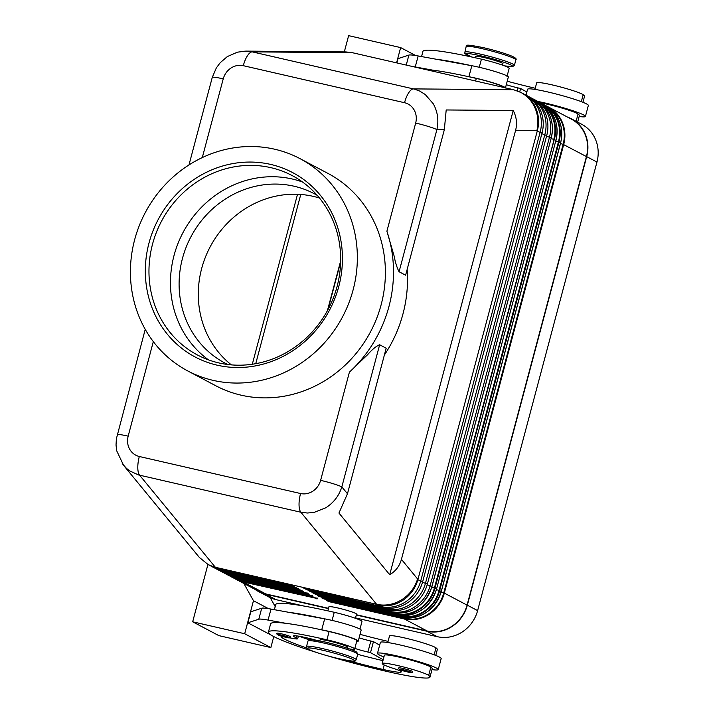 <?xml version="1.0" encoding="UTF-8"?>
<svg xmlns="http://www.w3.org/2000/svg" width="713" height="713" viewBox="0 0 713 713"><rect width="100%" height="100%" fill="white"/><g stroke="black" fill="none" stroke-linecap="round" stroke-linejoin="round"><path stroke-width="1.07" d="M227.884 364.512A95.72 88.929 117.8 0 1 224.836 362.988A95.72 88.929 117.8 0 1 182.483 258.356A95.72 88.929 117.8 0 1 294.068 186.218A95.72 88.929 117.8 0 1 314.264 193.722A95.72 88.929 117.8 0 1 317.249 195.38M320.057 595.89L321.394 597.12L394.993 614.018A34.304 31.88 -62.2 0 0 434.992 588.163L554.117 139.516L434.422 587.958A33.974 31.568 117.8 0 1 394.815 613.563L321.215 596.656L321.189 596.148M318.043 595.426A1.141 1.061 117.8 0 1 317.258 595.551L318.256 596.086A1.141 1.061 -62.2 0 0 319.326 595.72M324.727 598.359L326.073 599.588L399.663 616.487A34.304 31.88 -62.2 0 0 439.663 590.631L439.092 590.426A33.974 31.568 117.8 0 1 399.485 616.032L325.894 599.125L325.859 598.617M322.713 597.895A1.141 1.061 117.8 0 1 321.937 598.02L322.936 598.555A1.141 1.061 -62.2 0 0 323.996 598.189M329.406 600.827L330.743 602.057L404.342 618.955L330.565 601.594L330.529 601.086M327.383 600.364A1.141 1.061 117.8 0 1 326.607 600.489L327.606 601.023A1.141 1.061 -62.2 0 0 328.675 600.658M122.253 463.593L126.397 468.307L129.766 470.954L138.563 474.947L300.859 512.237L376.616 604.312C385.216 606.13 393.531 604.651 401.544 599.856C409.422 594.82 414.77 587.86 417.586 578.974L401.437 559.349C399.592 566.042 395.67 571.166 389.699 574.731L338.942 513.048L347.472 493.752L386.188 348.22L379.646 344.762C376.321 346.037 372.329 349.325 367.65 354.646L349.397 372.186A128.652 119.534 -62.2 0 0 388.959 306.483A128.652 119.534 -62.2 0 0 386.901 231.226L394.004 255.575C395.385 262.651 397.079 268.043 399.075 271.742L405.617 275.2L444.342 129.668L446.195 109.962L513.217 110.497C516.542 116.932 517.335 123.509 515.615 130.247L401.437 559.349M300.556 493.53A17.157 6.159 -77.1 0 0 299.041 504.84A17.157 6.159 -77.1 0 0 300.859 512.237L307.383 513.021L314.05 512.415L325.788 507.79C333.666 502.745 339.014 495.785 341.83 486.899A17.157 1.524 -165.1 0 0 333.292 483.753A17.157 1.524 -165.1 0 0 320.618 480.348C319.308 484.965 316.706 488.592 312.811 491.212C308.898 493.663 304.816 494.43 300.556 493.53L139.311 456.498C135.078 455.447 131.852 452.996 129.623 449.137C127.493 445.135 127.003 440.803 128.162 436.151L153.313 341.634M117.199 434.77A17.157 1.524 14.9 0 1 117.199 434.698A17.157 1.524 14.9 0 1 118.777 434.484A17.157 1.524 14.9 0 1 128.162 436.151M202.287 157.591L223.231 78.867A17.157 1.524 -165.1 0 0 213.838 77.2A17.157 1.524 -165.1 0 0 212.26 77.414L188.972 164.961M223.231 78.867C224.533 74.241 227.135 70.623 231.039 68.002C234.942 65.551 239.033 64.776 243.293 65.685L404.538 102.717C408.763 103.759 411.989 106.219 414.217 110.078C416.356 114.08 416.847 118.411 415.679 123.064A17.157 1.524 14.9 0 1 428.361 126.468A17.157 1.524 14.9 0 1 436.9 129.614C438.896 120.381 437.693 111.772 433.281 103.795L425.242 94.499L419.663 91.05L414.556 89.17L252.259 51.871L245.949 51.113L240.718 51.505M384.378 355.029A128.652 119.534 -62.2 0 0 402.979 313.889A128.652 119.534 -62.2 0 0 407.15 269.443M515.615 130.247L536.942 130.417C538.948 121.183 537.736 112.583 533.324 104.606C530.222 99.294 526.051 95.23 520.811 92.414L513.538 89.713L413.504 88.902A17.157 6.159 -77.1 0 0 408.674 92.797A17.157 6.159 -77.1 0 0 404.538 102.717M347.472 648.242L347.748 647.181A14.296 1.266 -165.1 0 0 346.937 646.495A14.296 1.266 -165.1 0 0 329.263 641.04A14.296 1.266 -165.1 0 0 320.119 639.828L319.843 640.889M347.721 660.505A80.052 7.112 -165.1 0 0 383.006 669.436A28.591 2.54 -165.1 0 0 401.285 671.842A28.591 2.54 -165.1 0 0 401.223 671.584A14.296 1.266 -165.1 0 0 394.191 668.669A24.304 2.157 14.9 0 1 382.649 664.124A24.304 2.157 14.9 0 1 382.177 663.5A24.304 2.157 14.9 0 1 403.567 666.976A24.304 2.157 14.9 0 1 428.673 675.371A67.628 6.007 14.9 0 1 429.984 677.118A67.628 6.007 14.9 0 1 386.74 671.405A91.487 8.128 14.9 0 1 327.846 655.898M316.207 652.35A91.487 8.128 14.9 0 1 268.427 632.083L270.619 623.822A91.487 8.128 14.9 0 1 285.877 623.322A91.487 8.128 14.9 0 1 320.939 629.713A91.487 8.128 14.9 0 1 329.121 631.549A21.443 1.907 14.9 0 1 347.079 636.468A21.443 1.907 14.9 0 1 356.856 640.764L354.655 649.017A21.443 1.907 14.9 0 1 349.379 648.892M268.427 632.083A91.487 8.128 14.9 0 1 326.928 639.802A21.443 1.907 14.9 0 1 344.878 644.721A21.443 1.907 14.9 0 1 354.655 649.017M327.837 610.836L328.907 606.808A14.296 1.266 14.9 0 1 338.051 608.02A14.296 1.266 14.9 0 1 356.536 614.16L355.439 618.296M274.38 609.695L275.753 604.562A91.487 8.128 14.9 0 1 334.245 612.289A21.443 1.907 14.9 0 1 352.204 617.2A21.443 1.907 14.9 0 1 361.981 621.504L359.967 629.071M383.915 656.958A31.452 2.79 14.9 0 1 379.254 654.926A31.452 2.79 14.9 0 1 377.462 653.411A31.452 2.79 14.9 0 1 402.997 657.359A31.452 2.79 14.9 0 1 436.463 668.063A31.452 2.79 14.9 0 1 438.245 669.578A31.452 2.79 14.9 0 1 431.98 669.614M438.245 669.578L441.178 658.571A31.452 2.79 -165.1 0 0 439.395 657.056A31.452 2.79 -165.1 0 0 405.92 646.352A31.452 2.79 -165.1 0 0 380.394 642.404L377.462 653.411M412.159 671.245A7.148 0.633 14.9 0 1 412.569 671.584C412.711 672.769 410.973 672.876 407.364 671.904C400.67 670.389 397.801 669.061 398.754 667.912A7.148 0.633 14.9 0 1 403.326 668.518A7.148 0.633 14.9 0 1 412.159 671.245M290.387 636.575A7.148 0.633 14.9 0 1 290.788 636.923C290.931 638.099 289.202 638.206 285.592 637.235C278.89 635.72 276.02 634.392 276.974 633.242A7.148 0.633 14.9 0 1 281.546 633.848A7.148 0.633 14.9 0 1 290.387 636.575M475.01 57.717L475.357 56.434A14.296 1.266 14.9 0 1 484.492 57.646A14.296 1.266 14.9 0 1 502.977 63.787L502.612 65.168M534.937 89.401L536.675 82.86A24.304 2.157 14.9 0 1 558.065 86.326A24.304 2.157 14.9 0 1 583.172 94.731A67.628 6.007 14.9 0 1 584.482 96.469L582.931 102.298M421.561 56.568L422.925 51.434A91.487 8.128 14.9 0 1 481.427 59.161A21.443 1.907 14.9 0 1 499.376 64.072A21.443 1.907 14.9 0 1 509.153 68.377L506.961 76.63M540.383 102.761A24.304 2.157 14.9 0 1 578.047 113.991A67.628 6.007 14.9 0 1 579.357 115.738L577.655 122.128M505.383 87.842A22.869 2.032 -165.1 0 0 491.997 82.485A22.869 2.032 -165.1 0 0 468.904 76.728L468.111 76.585A91.487 8.128 14.9 0 1 476.302 78.421A21.443 1.907 14.9 0 1 494.252 83.341A21.443 1.907 14.9 0 1 504.029 87.53M526.007 95.159L527.567 89.277A31.452 2.79 14.9 0 1 553.101 93.225A31.452 2.79 14.9 0 1 586.567 103.929A31.452 2.79 14.9 0 1 588.35 105.444L585.426 116.451A31.452 2.79 -165.1 0 0 583.644 114.936A31.452 2.79 -165.1 0 0 537.816 101.442M579.161 116.495A31.452 2.79 -165.1 0 0 585.426 116.451M231.377 364.878A95.72 88.929 117.8 0 1 201.672 268.498A95.72 88.929 117.8 0 1 319.513 198.054M353.113 289.879A120.078 111.567 117.8 0 1 187.795 370.956A120.078 111.567 117.8 0 1 134.659 239.702A120.078 111.567 117.8 0 1 299.977 158.625A120.078 111.567 117.8 0 1 353.113 289.879M299.977 158.625L328.016 173.437A120.078 111.567 117.8 0 1 381.152 304.692A120.078 111.567 117.8 0 1 215.834 385.778L187.795 370.956M149.008 242.999A104.294 96.906 117.8 0 1 270.592 164.4A104.294 96.906 117.8 0 1 338.755 286.581A104.294 96.906 117.8 0 1 217.171 365.181A104.294 96.906 117.8 0 1 149.008 242.999M152.546 244.096A101.433 94.25 117.8 0 1 292.205 175.603A101.433 94.25 117.8 0 1 337.089 286.474A101.433 94.25 117.8 0 1 197.439 354.976A101.433 94.25 117.8 0 1 152.546 244.096M208.579 359.905A101.433 94.25 117.8 0 1 174.043 255.45A101.433 94.25 117.8 0 1 292.294 179.008A101.433 94.25 117.8 0 1 302.553 182.029M207.92 564.473L192.67 621.798L244.684 633.741L270.851 647.573L273.774 636.575M243.837 583.457L253.471 600.72L244.684 633.741M396.588 62.851L400.644 47.593L348.63 35.65L344.308 51.906M270.851 647.573L218.838 635.622L192.67 621.798M400.644 47.593L415.634 55.516M396.847 62.913L397.979 58.662L408.897 55.079A28.591 2.54 14.9 0 1 418.174 55.953L471.828 65.721A22.869 2.032 14.9 0 1 495.704 71.719A22.869 2.032 14.9 0 1 508.342 76.995L505.41 88.011M253.471 600.72L268.453 608.644M251.368 624.641L271.314 635.185M275.209 606.603L270.218 597.663M251.35 624.713L247.874 622.797L258.792 619.214A28.591 2.54 14.9 0 1 268.07 620.078L285.877 623.322M506.292 84.704A14.296 1.266 -165.1 0 0 518.012 87.904L520.615 88.501L526.845 91.995M425.518 69.491A91.487 8.128 14.9 0 1 433.049 70.204L415.242 66.96A28.591 2.54 -165.1 0 0 412.292 66.461M520.615 88.501L519.724 91.87M433.049 70.204A91.487 8.128 14.9 0 1 468.111 76.585M435.982 59.197A91.487 8.128 14.9 0 1 471.043 65.578M507.219 81.22A80.052 7.112 -165.1 0 0 535.231 88.26M427.087 630.978L404.342 618.955A34.304 31.88 -62.2 0 0 444.333 593.109L563.689 144.552A34.304 31.88 -62.2 0 0 548.502 107.048L571.247 119.062A34.304 31.88 117.8 0 1 586.434 156.566L467.077 605.123A34.304 31.88 117.8 0 1 427.087 630.978L356.384 614.74M567.601 117.137A34.589 32.138 117.8 0 1 571.38 118.813A34.589 32.138 117.8 0 1 586.692 156.628L467.336 605.185A34.589 32.138 117.8 0 1 427.007 631.255L356.313 615.016M320.939 629.713L321.723 629.855A22.869 2.032 14.9 0 1 345.6 635.844A22.869 2.032 14.9 0 1 358.238 641.13L361.161 630.123A22.869 2.032 -165.1 0 0 348.523 624.838A22.869 2.032 -165.1 0 0 324.656 618.848L271.002 609.071A28.591 2.54 -165.1 0 0 261.724 608.207L250.798 611.79L247.874 622.797M379.673 645.122L373.443 641.629L370.84 641.032A14.296 1.266 14.9 0 1 359.111 637.832M354.824 648.393A14.296 1.266 -165.1 0 0 367.908 652.038L370.51 652.636L373.443 641.629M370.51 652.636L383.175 659.739M358.238 641.13A22.869 2.032 14.9 0 1 356.669 641.45M299.389 636.299A80.052 7.112 -165.1 0 0 309.166 639.819M357.676 654.347A80.052 7.112 -165.1 0 0 382.934 660.648M288.81 612.315A91.487 8.128 14.9 0 1 323.862 618.706M382.177 663.5L384.369 655.247A24.304 2.157 14.9 0 1 405.759 658.714A24.304 2.157 14.9 0 1 430.866 667.118A67.628 6.007 14.9 0 1 432.185 668.856L429.984 677.118M360.038 634.347A80.052 7.112 -165.1 0 0 388.059 641.388M387.756 642.529L389.503 635.978A24.304 2.157 14.9 0 1 410.884 639.454A24.304 2.157 14.9 0 1 435.991 647.85A67.628 6.007 14.9 0 1 437.31 649.596L435.759 655.425M315.912 640.176A20.009 1.774 -165.1 0 0 293.444 636.014A20.009 1.774 -165.1 0 0 295.922 637.618A14.296 1.266 14.9 0 1 297.695 638.759A14.296 1.266 14.9 0 1 290.931 638.073A20.009 1.774 -165.1 0 0 289.719 637.823M284.451 636.959A20.009 1.774 -165.1 0 0 281.457 637.11A20.009 1.774 -165.1 0 0 282.116 637.805A80.052 7.112 -165.1 0 0 306.84 648.028M328.435 608.608L265.771 594.214A34.589 32.138 117.8 0 1 258.462 591.505A34.589 32.138 117.8 0 1 254.951 589.33M258.462 591.505L268.748 596.941A34.589 32.138 -62.2 0 0 276.047 599.651L303.693 605.997M355.537 617.904L437.292 636.682A34.589 32.138 -62.2 0 0 477.621 610.613L596.968 162.056A34.589 32.138 -62.2 0 0 581.665 124.249L571.38 118.813M255.744 363.675L300.77 194.462M523.565 93.92A34.304 31.88 117.8 0 1 524.982 94.624A34.304 31.88 117.8 0 1 540.169 132.119L420.813 580.676A34.304 31.88 117.8 0 1 380.822 606.531L306.18 589.393L303.381 587.913L376.616 604.312L215.371 567.281L139.614 475.206A17.157 6.159 -77.1 0 1 137.796 467.808A17.157 6.159 -77.1 0 1 139.311 456.498M123.572 465.331L199.328 557.406L208.16 564.607L216.77 568.02L291.412 585.159L294.211 586.639L219.577 569.5A34.304 31.88 117.8 0 1 212.331 566.808A34.304 31.88 117.8 0 1 210.95 566.033M243.293 65.685A17.157 6.159 -77.1 0 1 247.429 55.766A17.157 6.159 -77.1 0 1 252.259 51.871L352.293 52.682L513.538 89.713M389.699 574.731L513.217 110.497M317.267 598.51A1.141 1.061 -62.2 0 0 317.713 598.751L316.715 598.225A1.141 1.061 117.8 0 1 316.483 598.136A1.141 1.061 117.8 0 1 316.474 598.136A1.141 1.061 117.8 0 1 316.349 598.047M240.058 580.302L313.613 597.2L317.472 598.662A1.141 1.061 -62.2 0 0 317.481 598.662L317.125 597.922M532.905 98.857A34.304 31.88 117.8 0 1 534.331 99.562A34.304 31.88 117.8 0 1 549.509 137.065L430.162 585.614A34.304 31.88 117.8 0 1 390.163 611.469L315.529 594.33L312.722 592.851L387.364 609.989A34.304 31.88 -62.2 0 0 427.354 584.134L546.711 135.577A34.304 31.88 -62.2 0 0 531.524 98.082L529.661 97.093A34.304 31.88 117.8 0 1 544.839 134.597L425.492 583.145A34.304 31.88 117.8 0 1 385.492 609L310.859 591.861L308.052 590.382L382.685 607.521A34.304 31.88 -62.2 0 0 422.684 581.665L542.032 133.108A34.304 31.88 -62.2 0 0 526.854 95.613L524.982 94.624M212.331 566.808L214.203 567.798A34.304 31.88 -62.2 0 0 221.449 570.489L296.082 587.628L298.89 589.107L224.247 571.969A34.304 31.88 117.8 0 1 217.01 569.277A34.304 31.88 117.8 0 1 215.629 568.502M217.01 569.277L218.882 570.266A34.304 31.88 -62.2 0 0 226.119 572.958L300.752 590.097L303.56 591.576L228.918 574.437A34.304 31.88 117.8 0 1 221.681 571.746A34.304 31.88 117.8 0 1 220.299 570.97M328.506 608.332L265.842 593.947A34.304 31.88 117.8 0 1 258.596 591.255L235.86 579.241A34.304 31.88 -62.2 0 0 243.097 581.924L242.919 581.46A33.974 31.568 117.8 0 1 237.064 579.455M312.588 596.041A1.141 1.061 -62.2 0 0 312.802 596.193L312.802 596.193A1.141 1.061 -62.2 0 0 313.043 596.282L312.044 595.756A1.141 1.061 117.8 0 1 311.804 595.667A1.141 1.061 117.8 0 1 311.804 595.658A1.141 1.061 117.8 0 1 311.67 595.578M307.918 593.572A1.141 1.061 -62.2 0 0 308.132 593.724L308.132 593.724A1.141 1.061 -62.2 0 0 308.373 593.813L307.374 593.287A1.141 1.061 117.8 0 1 307.134 593.198A1.141 1.061 117.8 0 1 307.134 593.189A1.141 1.061 117.8 0 1 307 593.109M208.16 564.607L209.533 565.329A34.304 31.88 -62.2 0 0 216.77 568.02M352.293 52.682L345.841 51.924L245.807 51.113M378.015 605.052A34.304 31.88 -62.2 0 0 418.014 579.197L537.361 130.639A34.304 31.88 -62.2 0 0 522.183 93.145L520.811 92.414M306.127 588.537L306.18 589.393M528.235 96.389A34.304 31.88 117.8 0 1 529.661 97.093M310.806 591.006L310.859 591.861M315.476 593.483L315.529 594.33M340.671 260.869L327.41 310.69M327.953 309.683L340.645 261.992M431.855 586.594L431.873 586.523A34.304 31.88 117.8 0 1 391.883 612.378L317.258 595.551M321.937 598.02L396.553 614.847A34.304 31.88 117.8 0 0 436.552 588.991L555.899 140.434L436.552 588.991L431.784 587.147M322.953 597.94L396.588 614.856L394.993 614.018L394.77 612.904M396.588 614.856C416.098 617.262 429.44 608.661 436.614 589.045L436.534 589.063M544.696 105.453A33.974 31.568 117.8 0 1 558.448 141.869L559.01 142.083A34.304 31.88 -62.2 0 0 543.832 104.579A34.304 31.88 -62.2 0 0 542.254 103.804L545.392 105.408A34.304 31.88 117.8 0 1 560.57 142.903L441.222 591.46A34.304 31.88 117.8 0 1 401.223 617.315L326.607 600.489M555.81 141.058L558.448 141.869L439.092 590.426L436.454 589.615M327.632 600.408L401.223 617.315L399.663 616.487L399.449 615.372M441.204 591.532L439.663 590.631L559.01 142.083L560.641 142.957L441.285 591.514C434.11 611.13 420.768 619.731 401.267 617.324M586.434 156.566L563.118 144.338L443.762 592.895A33.974 31.568 117.8 0 1 404.164 618.501L404.119 617.841M467.077 605.123L444.333 593.109L441.133 592.084M312.044 595.756L235.308 577.815L233.748 576.986L307.169 593.43L233.57 576.523A33.974 31.568 117.8 0 1 227.723 574.518M235.388 577.833L235.308 577.815A34.304 31.88 117.8 0 1 228.071 575.124L224.978 573.43A34.304 31.88 -62.2 0 0 226.511 574.304A34.304 31.88 -62.2 0 0 233.748 576.986L233.543 576.015M312.018 596.362L238.249 578.992L313.043 596.282M265.842 593.947L243.097 581.924L316.519 598.367L242.919 581.46L242.883 580.952M347.472 493.752L341.83 486.899L379.646 344.762M399.075 271.742L436.9 129.614L444.342 129.668M324.424 643.188A25.73 2.282 14.9 0 1 357.703 654.249L356.767 652.154C352.302 649.472 341.785 646.103 325.217 642.048C313.952 639.802 308.586 639.071 309.112 639.837L307.971 641.023A25.73 2.282 14.9 0 1 324.424 643.188M325.262 642.065A24.304 2.157 14.9 0 1 349.129 648.821A24.304 2.157 14.9 0 1 355.885 652.823M356.242 659.757L355.101 660.942C355.627 661.709 350.261 660.969 338.996 658.732C326.839 655.844 317.258 652.974 310.262 650.113C306.893 648.705 305.636 647.502 306.51 646.522A25.73 2.282 14.9 0 1 322.962 648.696A25.73 2.282 14.9 0 1 356.242 659.757L357.703 654.249M323.06 650.318A24.304 2.157 14.9 0 1 353.113 659.587A24.304 2.157 14.9 0 1 338.951 658.714A24.304 2.157 14.9 0 1 308.898 649.436A24.304 2.157 14.9 0 1 323.06 650.318M329.121 631.549L326.928 639.802M334.245 612.289L332.089 620.408M410.831 672.101A6.007 0.535 -165.1 0 0 403.406 669.81A6.007 0.535 -165.1 0 0 399.904 669.596A6.007 0.535 -165.1 0 0 407.328 671.887A6.007 0.535 -165.1 0 0 410.831 672.101M289.05 637.44A6.007 0.535 -165.1 0 0 281.626 635.149A6.007 0.535 -165.1 0 0 278.123 634.926A6.007 0.535 -165.1 0 0 285.548 637.217A6.007 0.535 -165.1 0 0 289.05 637.44M464.671 52.12A25.73 2.282 14.9 0 1 481.123 54.286A25.73 2.282 14.9 0 1 514.394 65.346L515.864 59.847A25.73 2.282 14.9 0 0 482.585 48.787A25.73 2.282 14.9 0 0 466.133 46.612L464.796 53.306L471.578 56.96M471.658 56.978A24.304 2.157 14.9 0 1 481.222 55.917A24.304 2.157 14.9 0 1 509.474 64.348A24.304 2.157 14.9 0 1 504.456 65.837M581.318 101.674L583.172 94.731M576.095 121.308L578.047 113.991M471.828 65.721L468.904 76.728M418.174 55.953L415.242 66.96M408.897 55.079L406.241 65.07M518.012 87.904L517.237 90.818M475.616 80.997L476.302 78.421M479.261 67.28L481.427 59.161M483.423 47.655A24.304 2.157 14.9 0 1 507.291 54.411A24.304 2.157 14.9 0 1 514.037 58.421M268.07 620.078L271.002 609.071M321.723 629.855L324.656 618.848M258.792 619.214L261.724 608.207M367.908 652.038L370.84 641.032M435.991 647.85L434.146 654.801M296.385 635.862L295.922 637.618M282.375 636.834L282.116 637.805M384.191 664.988L383.006 669.436M430.866 667.118L428.673 675.371M276.047 599.651L265.771 594.214M437.292 636.682L427.007 631.255M297.526 194.284L252.304 364.236M349.397 372.186L320.618 480.348M415.679 123.064L386.901 231.226M316.715 598.225L239.987 580.284A34.304 31.88 117.8 0 1 232.741 577.592L231.181 576.772A34.304 31.88 -62.2 0 0 238.427 579.455L232.741 577.592M316.697 598.831L317.713 598.751M234.327 578.368A34.304 31.88 -62.2 0 0 235.86 579.241L234.327 578.368M327.606 601.023L330.743 602.057M322.936 598.555L326.073 599.588M318.256 596.086L321.394 597.12M318.283 595.471L391.918 612.387L390.163 611.469L390.109 610.488M387.364 609.989L385.492 609L385.43 608.02M382.685 607.521L380.822 606.531L380.76 605.551M221.449 570.489L219.577 569.5L219.524 568.653M226.119 572.958L224.247 571.969L224.194 571.122M307.374 593.287L230.638 575.346L228.918 574.437L228.873 573.591M307.348 593.893L308.373 593.813M238.213 578.484L238.249 578.992A33.974 31.568 117.8 0 1 232.393 576.986M229.648 575.899A34.304 31.88 -62.2 0 0 231.181 576.772L229.648 575.899M228.071 575.124L235.343 577.824L308.907 594.713M230.709 575.364L304.237 592.245M223.401 572.655L230.638 575.346A34.304 31.88 117.8 0 1 223.401 572.655L221.681 571.746M549.366 107.921A33.974 31.568 117.8 0 1 563.118 144.338L560.489 143.527M548.502 107.048A34.304 31.88 -62.2 0 0 546.924 106.273L548.502 107.048M327.57 599.847L326.821 600.275L327.704 600.426M322.9 597.378L322.151 597.806L323.034 597.957M540.721 102.939A34.304 31.88 117.8 0 1 555.899 140.434L554.34 139.614A34.304 31.88 -62.2 0 0 539.162 102.111A34.304 31.88 -62.2 0 0 537.575 101.335L540.721 102.939C554.277 111.317 559.357 123.839 555.962 140.488M540.017 102.984A33.974 31.568 117.8 0 1 553.769 139.4L551.14 138.589M318.23 594.909L317.481 595.337L318.363 595.489M391.918 612.387C411.419 614.793 424.761 606.193 431.944 586.576L551.229 137.966L431.873 586.523L427.203 584.705M551.292 138.019C554.687 121.37 549.607 108.848 536.042 100.462A34.304 31.88 117.8 0 1 551.229 137.966L546.559 136.147M537.21 131.21L542.032 133.108M417.854 579.767L422.684 581.665M541.88 133.679L546.711 135.577M422.524 582.236L427.354 584.134M596.968 162.056L586.692 156.628M477.621 610.613L467.336 605.185M145.229 329.353L116.379 438.789L116.032 445.055L116.709 450.803L123.554 465.277M515.864 59.847C516.827 59.036 515.579 57.842 512.13 56.265C505.116 53.395 495.535 50.525 483.369 47.637C461.971 43.431 468.2 45.65 466.133 46.612M504.51 65.863L512.549 66.701L514.394 65.346M298.391 636.139L297.695 638.759M306.51 646.522L307.971 641.023M245.949 51.131L237.465 52.156L227.322 56.585L220.192 62.717L216.315 67.949L212.296 77.352M308.943 594.731L312.847 596.211L312.446 595.453M307.134 593.189L308.168 593.742L307.775 592.984M304.273 592.262L307.134 593.198M545.392 105.408C558.947 113.786 564.028 126.308 560.641 142.957M554.01 140.416L434.663 588.974M536.042 100.462L534.331 99.562M558.689 142.885L439.333 591.442"/></g></svg>
